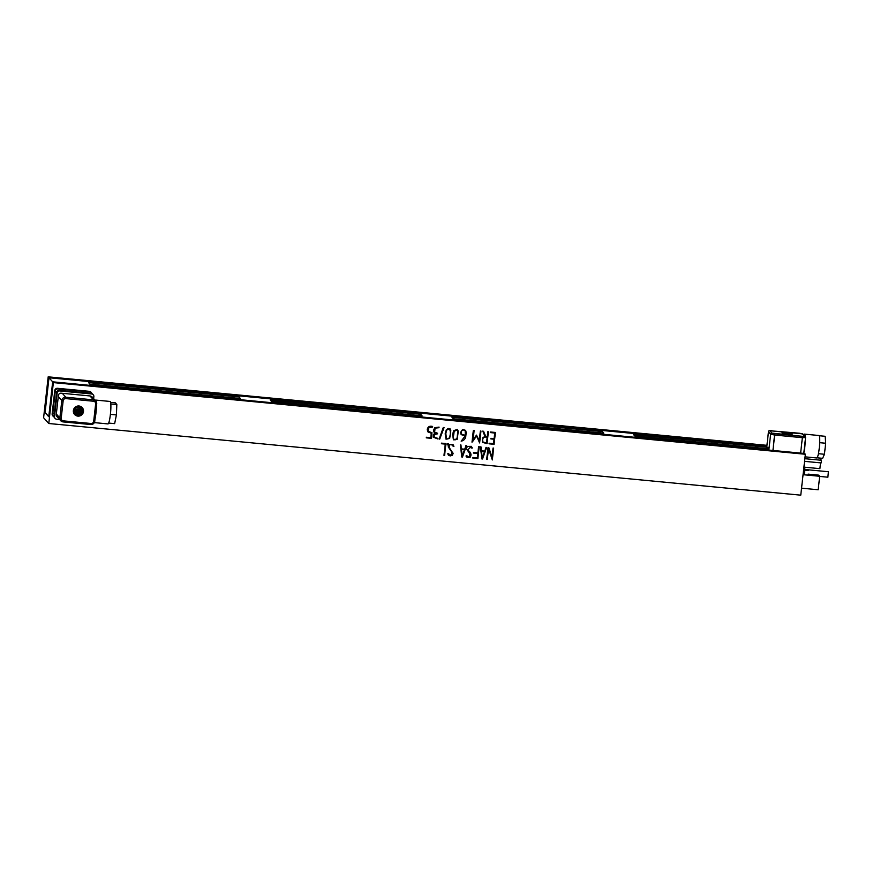 <?xml version="1.0" encoding="UTF-8"?>
<svg xmlns="http://www.w3.org/2000/svg" width="872" height="872" viewBox="0 0 872 872"><rect width="100%" height="100%" fill="white"/><g stroke="black" fill="none" stroke-linecap="round" stroke-linejoin="round"><path stroke-width="1.31" d="M808.497 470.466L804.725 470.106L808.497 470.466M818.176 489.759L801.553 488.167L818.176 489.759L819.691 476.276L803.058 474.695L819.691 476.276L818.666 475.142L808.082 474.128L818.666 475.142L819.691 476.276L818.176 489.759M821.184 462.923L804.562 461.343L821.184 462.923L821.489 460.274L804.856 458.694L821.489 460.274L819.462 458.029L821.489 460.274L821.184 462.923M819.898 468.656L820.541 462.868L819.898 468.656L803.908 467.13L819.898 468.656M827.877 477.202L828.4 471.73L827.877 477.202L819.68 476.417L827.877 477.202M805.281 440A11.282 1.515 95.4 0 1 803.864 452.873A11.282 1.515 95.4 0 0 805.281 440M786.511 432.785A5.123 0.621 -173.6 0 1 792.223 434.049A5.123 0.621 -173.6 0 1 787.067 434.093A5.123 0.621 -173.6 0 1 782.042 432.904A5.123 0.621 -173.6 0 1 786.511 432.785A5.123 0.621 -173.6 0 1 792.223 434.049A5.123 0.621 -173.6 0 1 787.067 434.093A5.123 0.621 -173.6 0 1 782.042 432.904A5.123 0.621 -173.6 0 1 786.511 432.785M803.81 435.019A11.282 1.515 95.4 0 1 804.507 434.125A11.282 1.515 95.4 0 1 805.205 436.589A11.282 1.515 95.4 0 0 804.507 434.125A11.282 1.515 95.4 0 0 803.81 435.019M818.939 435.51A11.282 1.515 95.4 0 1 819.386 446.878A11.282 1.515 95.4 0 1 816.802 457.974L805.063 456.852L816.802 457.974A11.282 1.515 95.4 0 0 819.386 446.878A11.282 1.515 95.4 0 0 818.939 435.51L804.507 434.125L818.939 435.51M819.2 435.728L825.152 436.294L825.686 443.249L824.422 454.268L822.634 458.334L817.097 457.811M818.427 453.691L824.422 454.268M819.68 442.671L825.686 443.249M435.106 433.406L433.853 431.869L433.657 430.027L434.736 427.694L439.052 427.095L438.987 427.694L435.084 428.141L434.627 432.131L437.559 433.242L437.482 433.842L434.169 434.539L434.289 437.428L437.798 438.322L437.722 438.932L433.068 437.068L433.362 434.463L435.106 433.406L433.853 431.869L433.657 430.027L434.736 427.694L439.052 427.095L438.987 427.694L435.084 428.141L434.627 432.131L437.559 433.242L437.482 433.842L434.147 434.518L434.234 437.363L437.798 438.322L437.722 438.932L433.068 437.068L433.362 434.463L435.106 433.406L433.842 431.858L435.106 433.406M433.973 437.112L434.169 434.539L433.973 437.112M446.224 430.005L449.952 428.643L450.813 430.648L449.723 438.365L446.017 439.183L445.2 433.766L446.224 430.005L449.952 428.643L450.813 430.648L449.701 438.344L446.006 439.172L445.2 433.766L446.224 430.005M465.223 435.869L461.114 434.507L460.547 432.392L462.716 429.351L465.648 430.408L466.215 432.523L465.713 436.937C465.103 439.27 463.588 440.676 461.19 441.167L465.223 435.869L461.103 434.496L460.547 432.392L462.716 429.351L465.648 430.408L465.703 436.916C465.081 439.259 463.577 440.665 461.179 441.145C463.577 440.665 465.081 439.259 465.703 436.916L465.713 436.937C465.103 439.27 463.588 440.676 461.19 441.167L465.223 435.869L461.288 434.67L465.223 435.869M482.87 437.559L485.017 436.545L482.794 431.062L483.568 431.335L485.813 436.621L487.219 436.752L487.786 431.738L488.385 431.803L487.056 443.63L482.499 442.344L482.87 437.559L485.017 436.545L482.794 431.062L483.568 431.335L485.813 436.621L487.219 436.752L487.786 431.738L488.385 431.803L487.045 443.608L482.499 442.333L482.87 437.559M445.254 444.099L441.439 443.739L441.515 443.14L445.919 443.565L444.6 455.391L443.99 455.337L445.254 444.099L441.439 443.739L441.515 443.14L445.919 443.565L444.6 455.391L443.99 455.337L445.254 444.099L441.428 443.728L445.254 444.099M451.325 451.369L448.197 446.813L449.243 444.687L453.091 444.644L453.92 446.344L453.113 446.268L452.633 445.211C449.472 443.979 448.6 445.178 449.996 448.808L453.135 453.364L452.306 455.315L450.214 455.925L448.426 455.173L447.827 453.669L448.829 453.767L449.102 454.846L451.947 454.879L451.325 451.369L448.197 446.813L449.243 444.687L453.091 444.644L453.909 446.333L453.102 446.257L452.633 445.211C449.462 443.968 448.579 445.167 449.985 448.797L453.113 453.353L452.296 455.293L450.192 455.903L447.957 454.29L447.827 453.669L448.829 453.767L449.08 454.835L451.947 454.879L451.325 451.358M453.058 444.611L453.92 446.344L453.113 446.268L453.92 446.344L453.08 444.633M449.451 448.328L453.135 453.364L452.306 455.315L450.214 455.925L448.426 455.173L450.192 455.903L452.296 455.293L453.113 453.353L449.996 448.808C448.6 445.178 449.472 443.979 452.633 445.211L452.633 445.211C449.462 443.968 448.579 445.167 449.985 448.797L449.44 448.306M469.376 453.091L466.237 448.535L467.49 446.42L471.305 446.344L472.035 447.467L472.166 448.088L471.163 447.99L470.651 446.9L467.708 450.061L468.242 450.552C470.902 452.394 471.61 454.552 470.357 457.037C468.275 458.083 466.825 457.746 466.008 456.012L466.88 455.489L467.272 456.536L469.997 456.59L469.376 453.091L466.237 448.535L467.49 446.42L471.305 446.344L472.025 447.445L472.155 448.066L471.153 447.979L470.651 446.9L467.708 450.061L468.242 450.552C470.902 452.394 471.61 454.552 470.357 457.037C468.275 458.083 466.825 457.746 466.008 456.012L466.88 455.489L467.272 456.536L469.997 456.59L469.376 453.091M466.455 456.874L466.008 456.012L466.455 456.874M482.499 458.999L481.889 458.945L480.418 446.846L481.017 446.9L481.388 450.791L484.799 451.118L486.031 447.38L486.631 447.434L482.499 458.999L481.878 458.923L480.418 446.846L481.017 446.9L481.388 450.791L484.799 451.118L486.031 447.38L486.631 447.434L482.499 458.999L481.889 458.945L482.499 458.999L486.631 447.434L482.478 458.988M805.357 454.258L800.769 495.165L48.788 423.509L43.6 417.743L48.189 376.835L766.935 445.33L48.189 376.835L48.887 377.62L766.859 446.039L48.887 377.62L44.973 412.511L48.756 416.707L52.669 381.816L804.649 453.484L805.357 454.258L800.769 495.165L48.788 423.509L43.6 417.743L48.189 376.835L48.887 377.62L44.973 412.511L48.756 416.707L52.669 381.816L53.366 382.601L805.357 454.258L53.366 382.601L48.788 423.509L53.366 382.601L52.669 381.816L804.649 453.484L805.357 454.258M487.306 459.457L486.707 459.402L488.037 447.576L488.832 447.652L492.015 457.277L493.051 448.055L493.65 448.11L492.32 459.936L488.527 448.633L487.306 459.457L486.696 459.391L488.037 447.576L488.832 447.652L492.015 457.277L493.051 448.055L493.65 448.11L492.32 459.936L488.527 448.633L487.306 459.457L486.707 459.402L487.306 459.457L488.505 448.611L487.295 459.446M477.878 458.563L472.875 458.083L472.94 457.484L477.344 457.898L477.845 453.495L473.431 453.069L473.496 452.47L477.911 452.895L478.608 446.671L479.208 446.737L477.878 458.563L472.853 458.073L477.878 458.563L472.875 458.083L472.94 457.484L477.344 457.898L477.845 453.495L473.42 453.058L473.496 452.47L477.911 452.895L478.608 446.671L479.208 446.737L477.867 458.541M462.443 457.092L461.844 457.037L460.362 444.938L460.961 444.993L461.332 448.884L464.743 449.2L465.975 445.472L466.575 445.527L462.443 457.092L461.822 457.015L460.362 444.938L460.961 444.993L461.332 448.884L464.743 449.2L465.975 445.472L466.575 445.527L462.443 457.092L461.844 457.037L462.443 457.092L466.575 445.527L462.433 457.07M448.393 445.014L447.194 444.894L447.325 443.695L448.524 443.804L448.393 445.014L447.173 444.884L447.325 443.695L448.524 443.804L448.393 445.014L447.194 444.894L448.393 445.014L448.524 443.804L448.382 444.993M494.729 433.013L490.326 432.588L490.391 431.989L495.405 432.468L494.075 444.295L489.061 443.815L489.127 443.216L493.541 443.641L494.032 439.226L490.827 438.921L490.892 438.322L494.108 438.627L494.729 433.013L490.326 432.588L490.391 431.989L495.405 432.468L494.064 444.284L489.05 443.804L494.075 444.295L489.061 443.815L489.127 443.216L493.541 443.641L494.032 439.226L490.816 438.91L494.032 439.226L490.827 438.921L490.892 438.322L494.108 438.627L494.729 433.013L490.304 432.577L494.729 433.013M472.461 441.832L473.343 430.365L474.15 430.441L473.071 440.066L476.461 435.117L479.284 440.654L480.363 431.03L480.963 431.095L479.633 442.922L476.57 435.946L472.003 442.18L473.343 430.365L474.15 430.441L473.049 440.055L476.461 435.117L479.284 440.654L480.363 431.03L480.963 431.095L479.622 442.911L480.952 431.073L479.633 442.922L476.57 435.946L472.45 441.821M453.647 430.714L457.506 429.318L458.236 431.357L457.255 439.237L453.44 439.826L452.612 434.474L453.647 430.714L457.506 429.318L458.236 431.357L457.244 439.216L453.44 439.826L452.612 434.474L453.647 430.714M444.066 427.574L439.728 439.117L439.128 439.063L443.27 427.498L444.066 427.574L439.717 439.107L439.117 439.041L443.27 427.498L444.066 427.574L439.728 439.117L439.128 439.063L439.728 439.117L444.055 427.563M431.269 433.242L427.978 431.923L427.215 429.613C427.869 426.713 429.678 425.667 432.632 426.484L432.567 427.084L428.871 427.542L428.228 431.324L431.945 432.697L431.313 438.322L426.299 437.842L426.364 437.243L430.779 437.657L431.269 433.242L427.978 431.923L427.215 429.613C427.869 426.713 429.678 425.667 432.632 426.484L432.556 427.073L428.861 427.531L428.228 431.324L431.945 432.697L431.313 438.322L426.299 437.842L426.364 437.243L430.779 437.657L431.269 433.242M431.291 438.3L426.277 437.82L431.313 438.322L431.923 432.686L431.291 438.3M445.81 433.602L446.551 438.78C450.159 440.349 451.238 431.858 449.527 429.068C447.968 427.585 446.737 429.1 445.81 433.602L446.551 438.78C450.159 440.349 451.238 431.858 449.527 429.068C447.99 427.607 446.747 429.122 445.821 433.624L446.54 438.769L445.821 433.624C446.737 429.1 447.968 427.585 449.505 429.057C447.99 427.607 446.747 429.122 445.821 433.624M454.181 431.378L453.287 437.57L453.952 439.423L455.042 439.968L457.092 437.94L457.789 431.716L457.146 429.798L454.181 431.378L453.287 437.57L453.952 439.423L455.042 439.968L457.092 437.94L457.789 431.716L457.146 429.798L454.17 431.357L453.266 437.559L453.93 439.412L453.266 437.559L454.17 431.357L457.146 429.798L454.181 431.378M457.495 429.307L458.236 431.357L457.255 439.237L453.44 439.826L457.244 439.216L458.236 431.357L457.495 429.307M240.367 398.624L89.969 384.29L88.573 382.601L238.972 396.934L240.378 398.504L89.98 384.171L88.573 382.601L89.969 384.29L240.378 398.504L89.969 384.29L88.573 382.601L238.972 396.934L240.367 398.624M422.048 415.933L271.65 401.6L270.255 399.921L271.65 401.6L422.048 415.933L271.65 401.6L270.244 400.041L420.653 414.244L422.048 415.933M603.729 433.242L453.331 418.92L451.936 417.23L453.331 418.92L603.74 433.122L453.331 418.92L451.936 417.23L602.334 431.564L603.729 433.242M768.973 448.993L635.012 436.229L633.595 434.659L635.012 436.229L768.984 448.873L635.023 436.109L633.617 434.539L769.148 447.456L633.595 434.659L635.012 436.229L768.973 448.993M766.837 446.159L48.996 377.75L52.669 381.827L48.996 377.75L45.093 412.521L48.767 416.598L44.973 412.511L48.996 377.75L766.837 446.159M481.518 451.413L482.227 457.756L484.527 451.696L481.518 451.413L482.227 457.756L484.527 451.696L481.508 451.391L482.227 457.756L481.508 451.391L484.527 451.696L481.518 451.413M461.473 449.505L462.182 455.849L464.482 449.788L461.473 449.505L462.182 455.849L464.482 449.788L461.452 449.483L462.182 455.849L461.473 449.505M464.46 449.767L461.452 449.483L464.46 449.767M482.979 442.028L486.522 442.965L487.154 437.352C484.832 436.556 483.252 437.352 482.423 439.739L482.979 442.028L486.522 442.965L487.154 437.352C484.832 436.556 483.252 437.352 482.423 439.739L482.979 442.028M482.412 439.728L482.968 442.006L482.412 439.728C483.241 437.341 484.81 436.545 487.143 437.341L487.143 437.341C484.81 436.545 483.241 437.341 482.412 439.728M461.157 432.447L461.789 434.376L465.299 435.27L465.19 430.801C463.108 429.373 461.768 429.918 461.157 432.447L461.789 434.376L465.299 435.27L465.19 430.801C463.108 429.373 461.768 429.918 461.157 432.447L461.779 434.354L461.157 432.447M465.343 430.932L465.179 430.79C463.097 429.351 461.757 429.907 461.135 432.425C461.757 429.907 463.097 429.351 465.168 430.79L465.321 430.921M487.045 443.608L482.499 442.344L487.056 443.63L488.385 431.803L487.045 443.608M444.578 455.369L443.979 455.315L444.6 455.391L445.908 443.543L444.578 455.369M466.869 455.489L467.261 456.525L466.869 455.489M468.231 450.53C470.891 452.372 471.599 454.541 470.335 457.015C468.264 458.073 466.814 457.724 465.997 455.991C466.814 457.724 468.264 458.073 470.335 457.015C471.599 454.541 470.891 452.372 468.231 450.53M470.629 446.878L467.686 450.05L470.629 446.878M477.834 453.473L473.431 453.069L477.845 453.495M493.628 448.088L492.309 459.925L493.628 448.088M488.821 447.63L492.015 457.277L488.821 447.63M428.861 427.531L428.239 431.335L428.861 427.531L432.567 427.084L428.861 427.531M437.711 438.91L433.057 437.046L437.722 438.932L437.777 438.311L437.711 438.91M437.537 433.221L437.482 433.842L434.169 434.539L437.482 433.842L437.537 433.221M435.074 428.119L434.638 432.152L435.074 428.119L438.987 427.694L435.074 428.119M439.041 427.084L438.976 427.683L439.041 427.084M472.155 448.066L471.163 447.99L472.166 448.088L472.035 447.467L472.155 448.066M78.992 405.992A5.123 5.036 -41.9 0 1 81.794 414.8A5.123 5.036 -41.9 0 1 73.913 408.783A5.123 5.036 -41.9 0 1 78.992 405.992M74.294 414.08A5.123 5.036 138.1 0 0 81.881 407.268M62.294 393.305L65.825 397.229L65.836 398.602L93.511 401.24A2.442 2.398 138.1 0 1 95.648 403.878L96.705 403.845L94.743 421.263A3.662 3.597 138.1 0 1 90.764 424.533L63.078 421.906L63.34 420.86L91.015 423.498L90.753 424.544C92.966 424.544 94.296 423.454 94.754 421.285L94.743 421.263M95.255 400.412A11.282 1.515 95.4 0 1 95.68 400.074A11.282 1.515 95.4 0 1 96.302 401.73M96.454 406.156A11.282 1.515 95.4 0 1 95.015 418.952M95.68 400.074L110.123 401.458A11.282 1.515 95.4 0 1 110.559 412.827A11.282 1.515 95.4 0 1 107.975 423.912L94.34 422.615M110.624 402.417L115.486 402.875L116.826 404.543L116.412 414.93L114.646 423.639L108.662 423.073M110.831 403.976L116.826 404.543M110.406 414.353L116.412 414.93M75.559 412.598A3.172 3.117 -41.9 0 1 75.766 408.085A3.172 3.117 -41.9 0 1 80.268 408.358M81.052 410.287A3.172 3.117 -41.9 0 1 80.954 411.224L74.774 410.81A3.172 3.117 -41.9 0 1 74.861 409.72L80.028 410.298A1.951 1.918 138.1 0 0 76.322 410.047M74.774 410.81L76.235 411.137A1.951 1.918 138.1 0 0 79.93 411.388L80.954 411.224M80.028 410.298L81.129 410.232L80.344 408.434A3.172 3.117 138.1 0 0 74.938 409.807M79.93 411.388L76.235 411.137M81.031 411.322L81.02 411.301C79.744 413.895 77.935 414.342 75.624 412.674A3.172 3.117 138.1 0 0 81.009 411.344M81.892 410.679A4.088 4.022 -41.9 0 1 74.807 413.132A4.088 4.022 -41.9 0 1 78.186 406.363A4.088 4.022 -41.9 0 1 81.892 410.679M74.763 413.088A4.088 4.022 -41.9 0 1 78.099 406.265A4.088 4.022 -41.9 0 1 80.845 407.627M59.634 419.497L56.658 419.214A2.442 2.398 -41.9 0 1 54.522 416.587L57.149 393.119A2.442 2.398 -41.9 0 1 59.83 390.95L91.713 393.981A2.442 2.398 -41.9 0 1 93.849 396.618L93.631 398.602M91.516 396.727A2.442 2.398 -41.9 0 0 89.969 395.943L61.095 393.196A2.442 2.398 -41.9 0 0 58.424 395.376L56.255 414.625A2.442 2.398 -41.9 0 0 57.214 416.805M54.086 416.98A2.442 2.398 -41.9 0 1 52.669 414.527L55.296 391.059A2.442 2.398 -41.9 0 1 57.977 388.89L89.86 391.92A2.442 2.398 -41.9 0 1 91.909 393.588M804.257 474.804A8.11 1.09 -84.6 0 0 804.802 467.218M449.952 428.643L450.813 430.648L449.723 438.365L446.017 439.183L449.701 438.344L450.813 430.648L449.941 428.632M465.648 430.408L466.215 432.523L465.713 436.937L465.648 430.397M483.568 431.335L485.813 436.621L483.557 431.324M448.829 453.767L449.102 454.846L448.818 453.767M471.305 446.344L472.035 447.467L471.305 446.333M481.017 446.9L481.388 450.791L480.995 446.889M460.961 444.993L461.332 448.884L460.95 444.982M495.405 432.468L494.075 444.295L495.383 432.447M474.15 430.441L473.049 440.055L474.128 430.43M270.255 399.921L271.661 401.48L422.059 415.813L420.653 414.244L270.255 399.921M451.936 417.23L453.342 418.8L603.74 433.122L602.334 431.564L451.936 417.23M802.36 437.679L800.627 453.091L802.36 437.679L805.521 437.537A1.221 1.199 -41.9 0 0 805.227 436.6A1.221 1.199 -41.9 0 1 805.521 437.537L803.079 434.212L799.58 433.253L769.823 430.735L771.971 433.122L802.338 436.316L802.36 437.679L805.554 437.602L805.227 436.6L803.079 434.212L799.58 433.253L802.305 433.831L804.453 436.218A1.221 1.199 -41.9 0 1 805.227 436.6A1.221 1.199 -41.9 0 0 804.453 436.218L802.338 436.316L802.36 437.679L774.685 435.052L772.952 450.453L774.674 433.678L802.338 436.316L804.453 436.218L802.305 433.831A1.221 1.199 -41.9 0 1 803.079 434.212A1.221 1.199 -41.9 0 0 802.305 433.831L769.823 430.735L771.971 433.122L774.674 433.678L774.685 435.052L802.36 437.679M766.75 447.227L768.483 431.814L770.63 434.212L768.853 450.072L770.63 434.212L774.685 435.052L770.63 434.212A1.221 1.199 -41.9 0 1 771.971 433.122A1.221 1.199 -41.9 0 0 770.63 434.212L768.483 431.814A1.221 1.199 -41.9 0 1 769.823 430.735A1.221 1.199 -41.9 0 0 768.483 431.814L766.75 447.227M63.1 421.895L90.732 424.533M58.282 396.575L61.803 400.499A3.662 3.597 138.1 0 1 65.825 397.229L93.5 399.867L89.969 395.943M65.836 398.602A2.442 2.398 138.1 0 0 63.155 400.782L61.204 418.222A2.442 2.398 138.1 0 0 63.34 420.86M91.015 423.498A2.442 2.398 138.1 0 0 93.686 421.318L94.754 421.285L96.705 403.845A3.662 3.597 138.1 0 0 93.5 399.867L93.511 401.24M95.648 403.878L93.686 421.318M63.155 400.782L61.803 400.499L59.852 417.939L56.331 414.015M61.204 418.222L59.852 417.939A3.662 3.597 138.1 0 0 63.057 421.895L60.735 420.729L56.626 416.151M96.705 403.845L95.811 401.033L91.691 396.455M74.839 410.886A3.172 3.117 138.1 0 0 75.624 412.674L75.483 412.521M81.118 410.222A3.172 3.117 138.1 0 0 80.344 408.434L80.202 408.281M53.683 413.11L54.249 413.731M56.113 391.452L56.702 392.117M54.522 416.587L54.01 415.966M57.149 393.119L56.626 392.52L53.988 415.988L54.598 417.862A2.442 2.398 -41.9 0 1 53.999 416.009L56.636 392.542A2.442 2.398 -41.9 0 1 59.307 390.373L91.189 393.403A2.442 2.398 -41.9 0 1 92.737 394.188L93.26 394.765M91.713 393.981L92.737 394.188M59.83 390.95L59.263 390.362M89.86 391.92L89.336 391.343A2.442 2.398 -41.9 0 1 90.884 392.128L91.407 392.705M57.977 388.89L89.304 391.343M55.296 391.059L54.783 390.482A2.442 2.398 -41.9 0 1 57.454 388.313L54.773 390.46L52.146 413.928L54.773 390.46M52.669 414.527L52.146 413.949A2.442 2.398 -41.9 0 0 52.745 415.802L53.257 416.38M771.916 430.615L771.927 430.626C769.671 430.19 768.515 430.572 768.45 431.76L766.717 447.227L768.45 431.76C768.515 430.572 769.671 430.19 771.916 430.615M804.758 469.485L828.4 471.73L804.758 469.485M803.842 452.841L805.554 437.602L803.842 452.841M54.598 417.862L55.11 418.44M91.179 393.392L59.285 390.362L56.626 392.52M52.745 415.802L52.146 413.928M90.884 392.128L89.326 391.332L57.443 388.302"/></g></svg>
